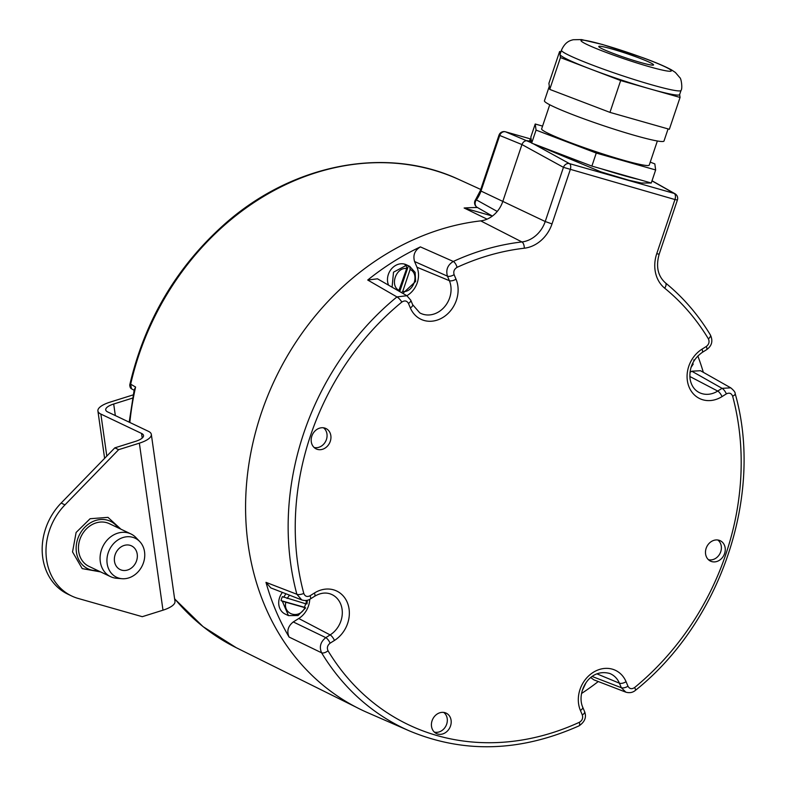 <?xml version="1.0" encoding="UTF-8"?>
<svg xmlns="http://www.w3.org/2000/svg" width="786" height="786" viewBox="0 0 786 786"><rect width="100%" height="100%" fill="white"/><g stroke="black" fill="none" stroke-linecap="round" stroke-linejoin="round"><path stroke-width="1.18" d="M129.847 422.475A259.341 218.97 -64.5 0 1 135.595 387.036L130.682 384.187L129.749 384.934C144.811 320.491 176.595 266.739 225.11 223.686C293.257 163.478 386.85 145.626 459.024 179.552L480.737 189.455M477.466 207.524A261.021 220.385 115.5 0 0 464.133 208.005L487.074 219.156M531.139 139.279A64.334 4.854 18.6 0 0 530 139.751L529.725 140.478L531.464 141.824L527.897 140.802C525.195 140.36 523.211 141.608 521.943 144.555L502.765 201.53A26.282 22.195 -64.5 0 1 497.243 211.444A26.282 22.195 -64.5 0 1 480.708 220.876A261.522 220.807 115.5 0 0 253.082 442.184A261.522 220.807 115.5 0 0 367.602 712.656L409.457 730.931C463.848 753.607 520.371 751.917 579.017 725.861A5.256 1.985 65.3 0 0 579.361 722.295C582.23 720.546 583.212 718.099 582.318 714.955L580.412 710.446A28.492 24.052 -64.5 0 1 593.224 672.364A28.492 24.052 -64.5 0 1 626.078 681.717L627.985 686.227C629.557 688.949 631.767 689.391 634.597 687.553A254.782 215.118 115.5 0 0 732.64 396.213C731.432 393.226 729.339 392.45 726.372 393.874L722.02 396.606A28.492 24.052 -64.5 0 1 689.175 387.262A28.492 24.052 -64.5 0 1 701.986 349.18L706.329 346.449C709.011 344.317 709.699 341.792 708.402 338.854A254.782 215.118 115.5 0 0 664.671 288.167A5.256 2.761 -50.8 0 0 665.447 282.881A5.256 2.761 -50.8 0 0 665.192 282.714M724.584 553.54A11.299 9.54 115.5 0 0 719.74 540.503A11.299 9.54 115.5 0 0 706.152 548.294A11.299 9.54 115.5 0 0 710.043 560.88A11.299 9.54 115.5 0 0 724.584 553.54M437.714 734.026A11.299 9.54 115.5 0 0 450.358 726.421A11.299 9.54 115.5 0 0 445.682 712.922A11.299 9.54 115.5 0 0 444.905 712.656A11.299 9.54 115.5 0 0 432.487 719.681A11.299 9.54 115.5 0 0 435.984 733.309A11.299 9.54 115.5 0 0 437.714 734.026M311.846 436.092A11.299 9.54 115.5 0 0 315.736 448.678A11.299 9.54 115.5 0 0 330.277 441.339A11.299 9.54 115.5 0 0 325.433 428.301A11.299 9.54 115.5 0 0 311.846 436.092M697.84 355.96A261.139 220.483 -64.5 0 1 703.323 372.318M598.264 681.541A261.139 220.483 -64.5 0 1 581.512 693.507M480.708 220.876L521.914 241.95A260.038 219.549 115.5 0 0 453.306 261.453L420.392 246.892A261.139 220.483 -64.5 0 0 367.72 280.032L396.94 296.921A260.038 219.549 115.5 0 0 296.872 594.265L265.982 582.347A261.139 220.483 -64.5 0 0 289.091 637.053L321.602 652.802A260.038 219.549 115.5 0 0 409.457 730.931M664.671 288.167A33.032 27.883 -64.5 0 1 656.732 253.721L659.169 254.183L677.394 200.017L674.958 199.546A5.256 2.79 -74.1 0 0 674.172 193.415L569.447 163.616A5.256 2.79 105.9 0 1 570.233 169.747L552.008 223.922A33.032 27.883 -64.5 0 1 524.291 248.219A254.782 215.118 115.5 0 0 457.069 267.338A5.256 1.985 -114.7 0 0 453.306 261.453C447.627 264.97 445.682 269.873 447.45 276.161L414.576 261.532C412.778 255.283 414.713 250.4 420.392 246.892M414.576 261.532L416.973 267.22A21.026 17.754 115.5 0 1 406.883 295.703M406.893 295.713L396.94 296.921A5.256 1.375 -129.4 0 1 401.833 302.079A254.782 215.118 115.5 0 0 303.789 593.42C304.997 596.397 307.09 597.183 310.057 595.759L314.41 593.027A28.492 24.052 -64.5 0 1 347.255 602.371A28.492 24.052 -64.5 0 1 334.443 640.452L330.1 643.184C327.418 645.316 326.73 647.841 328.027 650.779A254.782 215.118 115.5 0 0 579.361 722.295M367.72 280.032L377.476 278.814L406.834 295.674M401.479 292.598L402.717 291.488L410.115 269.49L409.693 266.366L408.425 265.756A14.453 12.203 115.5 0 0 408.376 265.737L406.333 264.764A14.453 12.203 115.5 0 0 404.721 264.155A14.453 12.203 115.5 0 0 390.966 269.529A14.453 12.203 115.5 0 0 388.579 285.19M408.376 265.737A14.453 12.203 115.5 0 0 406.755 265.128A14.453 12.203 115.5 0 0 404.996 264.784L406.264 265.383L406.686 268.507L398.718 291.017M409.693 266.366L415.155 272.437L415.588 281.486L402.874 293.404M392.076 287.204L393.511 272.182L406.264 265.383M408.425 265.756L399.73 291.596M399.288 290.506C389.463 286.124 395.889 267.034 406.686 268.507M410.115 269.49C419.94 273.872 413.515 292.962 402.717 291.488M303.789 593.42A5.256 2.004 165 0 1 296.872 594.265L301.775 599.934C305.096 600.917 307.945 600.612 310.313 599.001L314.665 596.26C320.413 592.87 325.846 592.172 330.965 594.157A23.236 19.621 -64.5 0 1 342.303 613.109A23.236 19.621 -64.5 0 1 330.14 634.911L325.797 637.643C320.472 641.916 319.077 646.976 321.602 652.802A5.256 2.456 148.9 0 0 328.027 650.779M301.765 599.934L270.797 587.899L265.982 582.347M289.091 637.053C286.566 631.207 287.961 626.167 293.286 621.942L325.797 637.643A5.256 1.69 -122.2 0 1 330.1 643.184M334.443 640.452A5.256 1.69 -122.2 0 0 330.14 634.911L298.759 618.503L293.286 621.942M298.759 618.503A21.026 17.754 115.5 0 0 309.743 599.335M282.429 592.428A14.453 12.203 115.5 0 0 279.57 597.645A14.453 12.203 115.5 0 0 285.151 614.053L288.452 615.625L282.341 601.241L305.656 607.883L298.041 615.526L288.452 615.625M307.316 600.278L307.002 603.903L306.098 603.894L282.4 596.662A14.453 12.203 115.5 0 0 281.614 598.618A14.453 12.203 115.5 0 0 281.064 600.642L282.341 601.241M283.677 597.272L285.917 593.774M281.064 600.642L304.388 607.273A14.453 12.203 115.5 0 0 305.184 605.328A14.453 12.203 115.5 0 0 305.626 603.756M304.388 607.273L305.656 607.883M304.762 607.863C299.486 619.456 283.019 614.77 285.78 602.469M287.116 598.49L289.513 595.169M306.235 600.475L306.098 603.894M580.412 710.446A5.256 2.25 -22.9 0 0 582.711 707.184C576.374 692.947 588.704 667.687 609.779 673.494A23.236 19.621 -64.5 0 1 619.407 683.191L621.313 687.711L625.833 692.152M634.597 687.553A5.256 1.375 50.6 0 1 635.383 690.403C632.671 692.633 629.458 693.213 625.764 692.132L593.862 679.841L590.758 677.601M585.845 683.073L582.18 690.776M584.175 685.883L583.31 687.701M732.64 396.213A5.256 2.004 -15 0 0 735.175 393.639C735.303 392.312 733.829 390.387 730.754 387.842L722.069 388.333L717.726 391.064A23.236 19.621 -64.5 0 1 698.607 392.214C694.038 389.62 691.199 385.209 690.069 378.99C689.037 367.858 693.095 358.996 702.242 352.423L706.585 349.691A5.256 1.69 57.8 0 0 706.329 346.449M726.372 393.874A5.256 1.69 -122.2 0 0 722.069 388.333L691.808 371.218L700.483 370.717L730.754 387.842M691.808 371.218L689.951 372.387M692.456 363.663L693.242 364.036L690.943 367.593M694.608 359.89L693.674 360.047M692.073 364.527L693.242 364.036M656.732 253.721L674.958 199.546L563.454 167.339L545.219 221.514A27.775 23.452 -64.5 0 1 521.914 241.95A5.256 2.486 -96.6 0 1 524.291 248.219M533.222 143.73L569.447 163.616A5.256 4.372 -61.2 0 0 563.454 167.339L521.943 144.555L499.002 135.163L480.344 190.615L480.993 191.047L499.66 135.595A5.256 4.5 111.9 0 1 505.575 131.832L531.11 139.093L505.427 131.783A5.256 2.79 105.9 0 1 505.575 131.832L531.621 142.846M480.344 190.615L475.609 199.693A5.256 0.639 36.5 0 1 476.395 199.87L497.243 211.444M651.977 180.868L674.172 193.415A5.256 4.47 -60.5 0 1 675.007 193.759A5.256 5.256 0 0 1 677.394 200.017M650.238 162.142L654.826 163.891L655.652 169.963L651.26 183.01L641.347 183.02L628.751 180.21L600.985 171.888L535.187 144.477M638.684 179.424A64.334 4.854 -161.4 0 1 622.09 175.091A64.334 4.854 18.6 0 1 601.447 168.833M530 139.751A64.334 4.854 18.6 0 0 531.434 141.49M543.951 147.817A64.334 4.854 18.6 0 0 582.269 162.437M651.26 183.01L591.878 166.101L531.66 143.131L530.835 137.059L535.227 124.011L542.566 126.104M655.652 169.963L596.26 153.064L536.052 130.093L535.227 124.011M549.748 104.764L541.633 128.884A56.769 4.284 18.6 0 0 568.209 141.785A56.769 4.284 18.6 0 0 622.905 160.059A56.769 4.284 -161.4 0 0 649.246 165.099L657.361 140.979M596.26 153.064L591.878 166.101M536.052 130.093L531.66 143.131M549.316 86.264L544.433 100.785A63.077 4.765 18.6 0 0 573.967 115.129A63.077 4.765 18.6 0 0 634.734 135.438A63.077 4.765 -161.4 0 0 664.003 141.028L668.08 128.914M679.654 94.517L680.057 97.454L620.665 80.555L560.447 57.584L549.738 89.398L548.913 83.326L559.622 51.503L560.89 51.866M560.447 57.584L559.622 51.503M620.665 80.555L609.956 112.378L549.738 89.398M680.057 97.454L669.348 129.277L609.956 112.378M681.03 90.429L679.625 94.605A63.077 4.765 -161.4 0 1 650.356 89.005A63.077 4.765 18.6 0 1 590.561 69.07A63.077 4.765 18.6 0 1 560.035 54.548A63.077 4.765 18.6 0 1 560.054 54.362L561.459 50.186A63.077 4.765 18.6 0 0 590.993 64.531A63.077 4.765 18.6 0 0 651.761 84.839A63.077 4.765 -161.4 0 0 681.03 90.429C682.68 88.631 681.305 78.354 679.802 77.608L675.4 72.479L671.411 69.826C664.278 66.034 654.679 61.966 642.614 57.624L602.43 44.478L581.532 39.585L573.23 39.732C570.204 40.538 565.35 41.56 561.459 50.186M602.587 48.997A28.915 2.181 -161.4 0 1 598.755 46.482A28.915 2.181 -161.4 0 1 619.24 51.159A28.915 2.181 -161.4 0 1 649.727 62.408A28.915 2.181 -161.4 0 1 653.559 64.924A28.915 2.181 -161.4 0 1 633.074 60.247A28.915 2.181 -161.4 0 1 602.587 48.997M708.392 559.671A11.043 9.324 115.5 0 0 720.733 551.743A11.043 9.324 115.5 0 0 717.765 539.992M434.334 732.09A11.043 9.324 115.5 0 0 446.084 725.616A11.043 9.324 115.5 0 0 443.697 712.411M314.086 447.46A11.043 9.324 115.5 0 0 326.416 439.541A11.043 9.324 115.5 0 0 323.459 427.79M464.133 208.005L492.272 216.022M134.052 390.249L135.595 387.036L134.121 390.278L131.419 388.736L130.682 384.187A259.252 218.891 -64.5 0 1 459.024 179.552M132.579 398.089L113.695 404.014A15.769 5.217 -8.1 0 0 105.717 409.86A15.769 5.217 -8.1 0 0 107.682 411.933L148.377 431.298A23.659 7.821 171.9 0 1 151.334 434.412A23.659 7.821 171.9 0 1 139.358 443.166L118.647 449.671L64.973 504.867A57.82 48.82 -64.5 0 0 71.752 596.024L67.94 594.206A57.82 48.82 -64.5 0 1 61.151 503.05L114.825 447.853L135.546 441.359A15.769 5.217 171.9 0 0 143.533 435.513A15.769 5.217 171.9 0 0 141.559 433.44L100.863 414.075L106.808 456.106M133.178 394.886L109.883 402.196A23.659 7.821 -8.1 0 0 97.906 410.96A23.659 7.821 -8.1 0 0 100.863 414.075M151.334 434.412L174.973 601.418A23.659 7.821 171.9 0 1 162.987 610.182L142.276 616.686L78.217 598.46A57.82 48.82 -64.5 0 1 71.752 596.024M114.825 447.853L118.647 449.671M124.109 545.455A13.146 11.092 -64.5 0 1 131.498 545.867A13.146 11.092 -64.5 0 1 137.167 558.365A13.146 11.092 -64.5 0 1 127.587 570.007A13.146 11.092 -64.5 0 1 120.199 569.595A13.146 11.092 -64.5 0 1 114.54 557.097A13.146 11.092 -64.5 0 1 124.109 545.455M139.741 541.554A21.615 18.245 115.5 0 1 144.545 551.86A21.615 18.245 -64.5 0 1 122.056 578.712A21.615 18.245 -64.5 0 1 107.151 563.601A21.615 18.245 115.5 0 1 117.645 540.139A21.615 18.245 115.5 0 1 139.741 541.554L135.968 537.604A23.659 19.974 115.5 0 0 130.928 533.949A23.659 19.974 115.5 0 0 108.999 538.243A23.659 19.974 115.5 0 0 100.303 561.735A23.659 19.974 -64.5 0 0 110.6 576.669A23.659 19.974 -64.5 0 0 116.613 578.27L122.056 578.712M130.928 533.949L109.313 523.663A23.659 19.974 115.5 0 0 87.384 527.956A23.659 19.974 115.5 0 0 78.679 551.448A23.659 19.974 -64.5 0 0 88.985 566.382L110.6 576.669M174.61 598.883L203.063 626.639L236.213 647.684A259.252 218.891 -64.5 0 1 193.268 618.258A259.252 218.891 -64.5 0 1 174.58 598.647M457.069 267.338C454.2 269.087 453.217 271.534 454.112 274.678L456.018 279.187A28.492 24.052 -64.5 0 1 443.206 317.269A28.492 24.052 -64.5 0 1 410.351 307.916L408.445 303.406C406.873 300.684 404.662 300.242 401.833 302.079M722.02 396.606A5.256 1.69 -122.2 0 0 717.726 391.064L689.813 376.474M701.986 349.18A5.256 1.69 57.8 0 1 702.242 352.423M708.402 338.854A5.256 2.456 -31.1 0 0 710.367 334.924C713.187 340.937 711.929 345.86 706.585 349.691M552.008 223.922L545.219 221.514L480.993 191.047A27.097 22.873 115.5 0 1 476.395 199.87A5.256 4.51 119.8 0 0 477.22 207.386A5.256 5.256 0 0 1 475.609 199.693M454.112 274.678A5.256 2.25 157.1 0 1 447.45 276.161L449.356 280.671L416.973 267.22M456.018 279.187A5.256 2.25 157.1 0 1 449.356 280.671A23.236 19.621 -64.5 0 1 443.952 307.493A23.236 19.621 -64.5 0 1 419.783 312.867L412.65 304.663L410.744 300.154L406.824 295.674M410.351 307.916A5.256 2.25 -22.9 0 0 412.65 304.663M408.445 303.406A5.256 2.25 -22.9 0 0 410.744 300.154M310.057 595.759A5.256 1.69 57.8 0 1 310.313 599.001M314.41 593.027A5.256 1.69 57.8 0 1 314.665 596.26M582.318 714.955A5.256 2.25 -22.9 0 0 584.617 711.703L584.617 711.703C586.7 717.166 584.833 721.892 579.017 725.861M626.078 681.717A5.256 2.25 157.1 0 1 619.407 683.191L596.898 673.838M627.985 686.227A5.256 2.25 157.1 0 1 621.313 687.711L592.182 676.481M505.093 131.724A5.256 2.79 105.9 0 1 505.427 131.783A5.256 5.256 0 0 0 499.002 135.163M603.117 44.733A47.622 3.596 18.6 0 0 587.329 44.655A47.622 3.596 18.6 0 0 649.197 66.672A47.622 3.596 18.6 0 0 664.985 66.751A47.622 3.596 18.6 0 0 603.117 44.733M113.695 404.014L115.336 415.568M142.207 438.048L141.559 433.44M162.987 610.182L139.358 443.166M61.151 503.05L64.973 504.867M97.719 570.538A26.282 22.195 -64.5 0 1 76.409 552.155A26.282 22.195 115.5 0 1 90.636 522.7A26.282 22.195 115.5 0 1 118.047 527.819M710.367 334.924C698.115 314.685 683.142 297.334 665.447 282.881C657.843 276.083 655.75 266.513 659.169 254.183M584.617 711.703L582.711 707.184M735.175 393.639C763.982 494.532 720.978 622.247 635.383 690.403M492.37 216.071L477.22 207.386M652.016 180.77L675.007 193.759M236.213 647.684L356.264 707.243M129.179 422.161L134.121 390.298M129.749 384.934C129.896 387.036 130.456 388.304 131.419 388.736M104.617 458.366L97.906 410.96M100.608 571.913L82.206 568.612L72.538 551.919L76.114 532.456L90.125 518.721L107.977 517.365L120.936 529.194"/></g></svg>
